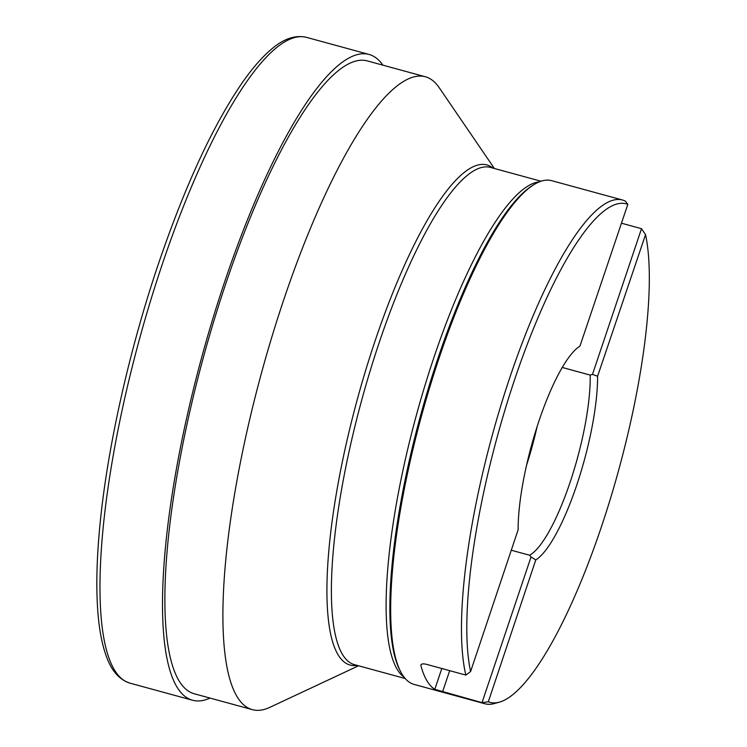 <?xml version="1.0" encoding="UTF-8"?>
<svg xmlns="http://www.w3.org/2000/svg" width="747" height="747" viewBox="0 0 747 747"><rect width="100%" height="100%" fill="white"/><g stroke="black" fill="none" stroke-linecap="round" stroke-linejoin="round"><path stroke-width="1.12" d="M358.56 665.782L269.835 707.344A328.045 79.92 105.3 0 1 252.402 709.65A328.045 79.92 105.3 0 1 283.879 299.37A328.045 79.92 -74.7 0 1 425.286 76.745A328.045 79.92 -74.7 0 1 439.133 87.595L494.402 168.495M252.402 709.65L194.36 693.795A328.045 79.92 -74.7 0 1 225.846 283.524A328.045 79.92 -74.7 0 1 367.244 60.89L425.286 76.745M382.903 65.166A334.74 81.544 105.3 0 0 369.009 54.428A334.74 81.544 105.3 0 0 224.726 281.6A334.74 81.544 105.3 0 0 192.595 700.256A334.74 81.544 105.3 0 0 210.01 698.072M534.086 184.546L532.518 185.508A259.713 63.271 -74.7 0 0 438.097 357.916A259.713 63.271 -74.7 0 0 400.037 670.507L400.896 672.132A261.095 63.607 105.3 0 1 439.161 357.878A261.095 63.607 -74.7 0 1 534.086 184.546A261.095 63.607 -74.7 0 1 551.706 180.681L622.484 200.009A261.095 63.607 -74.7 0 1 625.36 201.111L627.816 204.37L579.943 346.122A112.526 27.415 105.3 0 0 539.007 420.841A112.526 27.415 105.3 0 0 518.129 529.8L470.601 671.534A258.397 62.953 -74.7 0 1 514.776 379.177A258.397 62.953 -74.7 0 1 627.816 204.37M400.896 672.132A261.095 63.607 105.3 0 0 414.099 684.42L484.887 703.758A261.095 63.607 105.3 0 0 494.505 703.525L499.5 702.115A258.397 62.953 -74.7 0 1 488.314 701.788L482.011 702.656A261.095 63.607 105.3 0 0 484.887 703.758M621.457 223.204L641.514 228.685L592.474 374.406L590.195 375.087A108.791 26.5 105.3 0 1 570.036 482.487A108.791 26.5 -74.7 0 1 529.567 555.226L531.052 556.935L482.011 702.656L434.801 689.332A261.095 63.607 -74.7 0 1 420.888 665.586L420.897 664.905M421.299 664.372L420.888 665.586C420.813 663.887 422.653 663.457 426.397 664.307L465.857 675.083L470.601 671.534M622.484 200.009A261.095 63.607 -74.7 0 0 509.94 377.207A261.095 63.607 105.3 0 0 465.857 675.083M590.195 375.087L562.248 367.449M529.567 555.226L511.275 550.231M531.052 556.935L535.776 559.923A112.526 27.415 105.3 0 0 576.712 485.205A112.526 27.415 105.3 0 0 597.591 376.255L592.474 374.406M641.514 228.685L645.539 234.623A258.397 62.953 -74.7 0 1 608.142 506.055A258.397 62.953 -74.7 0 1 499.5 702.115M535.776 559.923L488.314 701.788M645.539 234.623L597.591 376.255M357.141 665.39A259.237 63.159 -74.7 0 1 375.115 340.828A259.237 63.159 -74.7 0 1 492.983 168.103M405.191 678.519L354.564 664.69A257.752 62.795 -74.7 0 1 379.299 342.322A257.752 62.795 -74.7 0 1 490.406 167.403L541.033 181.232M404.034 677.09A257.752 62.795 -74.7 0 1 433.998 357.271A257.752 62.795 -74.7 0 1 539.306 181.866M442.541 691.871L449.685 670.666M434.801 689.332L441.804 668.509M526.57 465.222A108.791 26.5 105.3 0 0 537.112 426.612M306.475 37.35A334.74 81.544 -74.7 0 0 162.192 264.522A334.74 81.544 105.3 0 0 130.062 683.169C119.09 679.686 111.042 670.311 105.897 655.044C101.975 643.895 99.332 629.945 97.96 613.222C96.018 589.29 96.587 560.866 99.668 527.942C106.821 450.32 128.773 351.622 158.271 264.354C185.181 185.181 213.511 124.151 243.27 81.264C252.953 67.557 262.318 56.893 271.366 49.283C283.552 38.751 295.261 34.773 306.475 37.35L369.009 54.428M130.062 683.169L192.595 700.256"/></g></svg>
